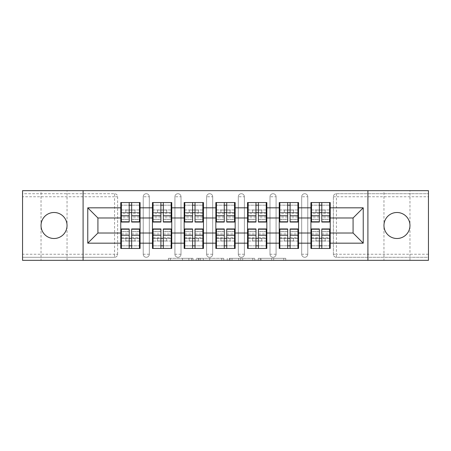 <?xml version="1.0" encoding="UTF-8"?>
<svg xmlns="http://www.w3.org/2000/svg" width="451" height="451" viewBox="0 0 451 451"><rect width="100%" height="100%" fill="white"/><g stroke="black" fill="none" stroke-linecap="round" stroke-linejoin="round"><path stroke-width="0.34" stroke-dasharray="2.25 1.69" d="M41.035 260.34L67.041 260.34L41.035 260.34L41.035 225.5C40.455 231.932 47.609 239.081 54.041 238.5C60.473 239.081 67.622 231.932 67.041 225.5L67.041 190.66L41.035 190.66L67.041 190.66M67.041 260.34L67.041 225.5C67.622 219.068 60.473 211.919 54.041 212.5C47.609 211.919 40.455 219.068 41.035 225.5L41.035 190.66M383.959 260.34L409.965 260.34L383.959 260.34L383.959 225.5C383.378 231.932 390.527 239.081 396.959 238.5C403.391 239.081 410.545 231.932 409.965 225.5L409.965 190.66L383.959 190.66L409.965 190.66M409.965 260.34L409.965 225.5C410.545 219.068 403.391 211.919 396.959 212.5C390.527 211.919 383.378 219.068 383.959 225.5L383.959 190.66M192.994 260.34L170.416 260.34L192.994 260.34L192.994 258.31L182.48 258.31L182.48 260.34L182.48 258.31L192.994 258.31L192.994 260.34L192.994 258.31L182.48 258.31L182.48 260.34L182.48 258.31L192.994 258.31L170.416 258.31L192.994 258.31M383.959 225.5C383.378 219.068 390.527 211.919 396.959 212.5A13 13 0 0 1 409.965 225.5A13 13 0 0 1 396.959 238.5C390.527 239.081 383.378 231.932 383.959 225.5M41.035 225.5C40.455 219.068 47.609 211.919 54.041 212.5A13 13 0 0 1 67.041 225.5A13 13 0 0 1 54.041 238.5C47.609 239.081 40.455 231.932 41.035 225.5M396.959 238.5A13 13 0 0 1 383.959 225.5A13 13 0 0 1 396.959 212.5C403.391 211.919 410.545 219.068 409.965 225.5C410.545 231.932 403.391 239.081 396.959 238.5M54.041 238.5A13 13 0 0 1 41.035 225.5A13 13 0 0 1 54.041 212.5C60.473 211.919 67.622 219.068 67.041 225.5C67.622 231.932 60.473 239.081 54.041 238.5M283.775 260.34L260.25 260.34L283.775 260.34L283.775 258.31L273.706 258.31L285.771 258.31L285.771 260.34L285.771 258.31L260.25 258.31L285.771 258.31L285.771 260.34L285.771 258.31L283.775 258.31L283.775 260.34M271.711 260.34L261.044 260.34L271.711 260.34L271.711 258.31L273.706 258.31L271.711 258.31L271.711 260.34L271.711 258.31L261.044 258.31L261.044 260.34L261.044 258.31L271.711 258.31L271.711 260.34M258.254 260.34L260.25 260.34L258.254 260.34L258.254 258.31L260.25 258.31L258.254 258.31L258.254 260.34M168.42 260.34L170.416 260.34L168.42 260.34L168.42 258.31L170.416 258.31L168.42 258.31L168.42 260.34M114.577 257.295A3.05 3.05 0 0 0 117.626 254.246L114.577 254.246L114.577 257.295A3.05 3.05 0 0 0 117.626 254.246L117.626 196.754A3.05 3.05 0 0 0 114.577 193.704L22.55 193.704L22.55 190.66L428.45 190.66L428.45 193.704L336.423 193.704A3.05 3.05 0 0 0 333.374 196.754L333.374 254.246A3.05 3.05 0 0 0 336.423 257.295L428.45 257.295L428.45 193.704L336.423 193.704A3.05 3.05 0 0 0 333.374 196.754L333.374 254.246A3.05 3.05 0 0 0 336.423 257.295L428.45 257.295L428.45 260.34L22.55 260.34L22.55 257.295L114.577 257.295L22.55 257.295L22.55 196.754L114.577 196.754L114.577 254.246L22.55 254.246M223.752 260.34L221.762 260.34L223.752 260.34L223.752 258.31L223.752 260.34M198.231 260.34L221.762 260.34L196.236 260.34L198.231 260.34L198.231 258.31L223.752 258.31L196.236 258.31L196.236 260.34L196.236 258.31L198.231 258.31L198.231 260.34M229.238 260.34L254.764 260.34L227.248 260.34L229.238 260.34L229.238 258.31L254.764 258.31L254.764 260.34L254.764 258.31L242.7 258.31L242.7 260.34M310.925 238.399L330.228 238.399L330.228 248.456L310.925 248.456L310.925 202.544L330.228 202.544L330.228 212.601L310.925 212.601M329.613 238.399L311.534 238.399M330.228 238.399L330.228 212.601M311.534 212.601L329.613 212.601M329.613 209.957L311.534 209.957M311.534 241.043L329.613 241.043M279.237 238.399L298.534 238.399L298.534 248.456L279.237 248.456L279.237 202.544L298.534 202.544L298.534 212.601L279.237 212.601M297.925 238.399L279.845 238.399M298.534 238.399L298.534 212.601M279.845 212.601L297.925 212.601M297.925 209.957L279.845 209.957M279.845 241.043L297.925 241.043M247.543 238.399L266.84 238.399L266.84 248.456L247.543 248.456L247.543 202.544L266.84 202.544L266.84 212.601L247.543 212.601M266.231 238.399L248.151 238.399M266.84 238.399L266.84 212.601M248.151 212.601L266.231 212.601M266.231 209.957L248.151 209.957M248.151 241.043L266.231 241.043M215.849 238.399L235.151 238.399L235.151 248.456L215.849 248.456L215.849 202.544L235.151 202.544L235.151 212.601L215.849 212.601M234.543 238.399L216.457 238.399M235.151 238.399L235.151 212.601M216.457 212.601L234.543 212.601M234.543 209.957L216.457 209.957M216.457 241.043L234.543 241.043M184.16 238.399L203.457 238.399L203.457 248.456L184.16 248.456L184.16 202.544L203.457 202.544L203.457 212.601L184.16 212.601M202.849 238.399L184.769 238.399M203.457 238.399L203.457 212.601M184.769 212.601L202.849 212.601M202.849 209.957L184.769 209.957M184.769 241.043L202.849 241.043M152.466 238.399L171.763 238.399L171.763 248.456L152.466 248.456L152.466 202.544L171.763 202.544L171.763 212.601L152.466 212.601M171.155 238.399L153.075 238.399M171.763 238.399L171.763 212.601M153.075 212.601L171.155 212.601M171.155 209.957L153.075 209.957M153.075 241.043L171.155 241.043M298.534 233.015L310.925 233.015M310.925 217.985L298.534 217.985M266.84 233.015L279.237 233.015M279.237 217.985L266.84 217.985M235.151 233.015L247.543 233.015M247.543 217.985L235.151 217.985M203.457 233.015L215.849 233.015M215.849 217.985L203.457 217.985M171.763 233.015L184.16 233.015M184.16 217.985L171.763 217.985M140.075 233.015L152.466 233.015M152.466 217.985L140.075 217.985M117.626 254.246L117.626 196.754A3.05 3.05 0 0 0 114.577 193.704L22.55 193.704L22.55 196.754M120.772 238.399L140.075 238.399L140.075 248.456L120.772 248.456L120.772 202.544L140.075 202.544L140.075 212.601L120.772 212.601M139.466 238.399L121.387 238.399M140.075 238.399L140.075 212.601M121.387 212.601L139.466 212.601M139.466 209.957L121.387 209.957M121.387 241.043L139.466 241.043M120.772 217.985L97.918 217.985L97.918 233.015L120.772 233.015M330.228 233.015L353.082 233.015L353.082 217.985L330.228 217.985M120.772 209.957L140.075 209.957M140.075 241.043L120.772 241.043M307.779 254.246L301.685 254.246A3.05 3.05 0 0 0 304.729 257.295A3.05 3.05 0 0 0 307.779 254.246L307.779 196.754A3.05 3.05 0 0 0 304.729 193.704A3.05 3.05 0 0 0 301.685 196.754L301.685 254.246L301.685 196.754A3.05 3.05 0 0 1 304.729 193.704A3.05 3.05 0 0 1 307.779 196.754L307.779 254.246A3.05 3.05 0 0 1 304.729 257.295A3.05 3.05 0 0 1 301.685 254.246A3.05 3.05 0 0 0 304.729 257.295M279.237 209.957L298.534 209.957M298.534 241.043L279.237 241.043M244.391 254.246L238.297 254.246A3.05 3.05 0 0 0 241.347 257.295A3.05 3.05 0 0 0 244.391 254.246L244.391 196.754A3.05 3.05 0 0 0 241.347 193.704A3.05 3.05 0 0 0 238.297 196.754L238.297 254.246L238.297 196.754A3.05 3.05 0 0 1 241.347 193.704A3.05 3.05 0 0 1 244.391 196.754L244.391 254.246A3.05 3.05 0 0 1 241.347 257.295A3.05 3.05 0 0 1 238.297 254.246A3.05 3.05 0 0 0 241.347 257.295M215.849 209.957L235.151 209.957M235.151 241.043L215.849 241.043M181.009 254.246L174.915 254.246A3.05 3.05 0 0 0 177.965 257.295A3.05 3.05 0 0 0 181.009 254.246L181.009 196.754A3.05 3.05 0 0 0 177.965 193.704A3.05 3.05 0 0 0 174.915 196.754L174.915 254.246L174.915 196.754A3.05 3.05 0 0 1 177.965 193.704A3.05 3.05 0 0 1 181.009 196.754L181.009 254.246A3.05 3.05 0 0 1 177.965 257.295A3.05 3.05 0 0 1 174.915 254.246A3.05 3.05 0 0 0 177.965 257.295M152.466 209.957L171.763 209.957M171.763 241.043L152.466 241.043M149.315 254.246L143.221 254.246A3.05 3.05 0 0 0 146.271 257.295A3.05 3.05 0 0 0 149.315 254.246L149.315 196.754A3.05 3.05 0 0 0 146.271 193.704A3.05 3.05 0 0 0 143.221 196.754L143.221 254.246L143.221 196.754A3.05 3.05 0 0 1 146.271 193.704A3.05 3.05 0 0 1 149.315 196.754L149.315 254.246A3.05 3.05 0 0 1 146.271 257.295A3.05 3.05 0 0 1 143.221 254.246A3.05 3.05 0 0 0 146.271 257.295M203.457 241.043L184.16 241.043M184.16 209.957L203.457 209.957M212.703 254.246L206.609 254.246A3.05 3.05 0 0 0 209.653 257.295A3.05 3.05 0 0 0 212.703 254.246L212.703 196.754A3.05 3.05 0 0 0 209.653 193.704A3.05 3.05 0 0 0 206.609 196.754L206.609 254.246L206.609 196.754A3.05 3.05 0 0 1 209.653 193.704A3.05 3.05 0 0 1 212.703 196.754L212.703 254.246A3.05 3.05 0 0 1 209.653 257.295A3.05 3.05 0 0 1 206.609 254.246A3.05 3.05 0 0 0 209.653 257.295M266.84 241.043L247.543 241.043M247.543 209.957L266.84 209.957M276.085 254.246L269.991 254.246A3.05 3.05 0 0 0 273.035 257.295A3.05 3.05 0 0 0 276.085 254.246L276.085 196.754A3.05 3.05 0 0 0 273.035 193.704A3.05 3.05 0 0 0 269.991 196.754L269.991 254.246L269.991 196.754A3.05 3.05 0 0 1 273.035 193.704A3.05 3.05 0 0 1 276.085 196.754L276.085 254.246A3.05 3.05 0 0 1 273.035 257.295A3.05 3.05 0 0 1 269.991 254.246A3.05 3.05 0 0 0 273.035 257.295M330.228 241.043L310.925 241.043M310.925 209.957L330.228 209.957M83.091 260.34L83.091 190.66M367.909 190.66L367.909 260.34M200.424 260.34L203.316 260.34L200.424 260.34L200.424 258.31L199.026 258.31L199.026 260.34L199.026 258.31L203.316 258.31L200.424 258.31L200.424 260.34M203.316 260.34L209.698 260.34L203.316 260.34L203.316 258.31L209.698 258.31L209.698 260.34L209.698 258.31L203.316 258.31L203.316 260.34M229.238 258.31L240.704 258.31L240.704 260.34L240.704 258.31L238.709 258.31L240.704 258.31L240.704 260.34L240.704 258.31L242.7 258.31M230.038 258.31L230.038 260.34L230.038 258.31M227.248 258.31L227.248 260.34L227.248 258.31M139.466 222.044L139.466 215.725L139.466 219.406L131.641 219.406L131.641 202.544L121.387 202.544L121.387 212.703L134.996 212.703L134.996 210.059L125.852 210.059L125.852 212.703L125.852 210.059L134.996 210.059L134.996 212.703L139.466 212.703L139.466 202.544L121.387 202.544M139.466 219.406L139.466 205.182L121.387 205.182L121.387 212.703L129.206 212.703M131.641 222.044L131.641 219.406M139.466 217.072L131.641 217.072M129.206 222.044L129.206 215.725L129.206 219.406L121.387 219.406L121.387 205.182L129.206 205.182L129.206 202.544M129.206 219.406L129.206 205.182M121.387 222.044L121.387 219.406M129.206 217.072L121.387 217.072M131.641 212.703L139.466 212.703L139.466 205.182L131.641 205.182M139.466 202.544L131.641 202.544M129.206 215.725L121.387 215.725M139.466 215.725L131.641 215.725M121.387 228.956L121.387 235.275L121.387 231.594L129.206 231.594L129.206 248.456L139.466 248.456L139.466 238.297L125.852 238.297L125.852 240.941L134.996 240.941L134.996 238.297L134.996 240.941L125.852 240.941L125.852 238.297L121.387 238.297L121.387 248.456L139.466 248.456M121.387 231.594L121.387 245.818L139.466 245.818L139.466 238.297L131.641 238.297M129.206 228.956L129.206 231.594M121.387 233.928L129.206 233.928M131.641 228.956L131.641 235.275L131.641 231.594L139.466 231.594L139.466 245.818L131.641 245.818L131.641 248.456M131.641 231.594L131.641 245.818M139.466 228.956L139.466 231.594M131.641 233.928L139.466 233.928M129.206 238.297L121.387 238.297L121.387 245.818L129.206 245.818M121.387 248.456L129.206 248.456M131.641 235.275L139.466 235.275M121.387 235.275L129.206 235.275M171.155 222.044L171.155 215.725L171.155 219.406L163.335 219.406L163.335 202.544L153.075 202.544L153.075 212.703L166.69 212.703L166.69 210.059L157.546 210.059L157.546 212.703L157.546 210.059L166.69 210.059L166.69 212.703L171.155 212.703L171.155 202.544L153.075 202.544M171.155 219.406L171.155 205.182L153.075 205.182L153.075 212.703L160.9 212.703M163.335 222.044L163.335 219.406M171.155 217.072L163.335 217.072M160.9 222.044L160.9 215.725L160.9 219.406L153.075 219.406L153.075 205.182L160.9 205.182L160.9 202.544M160.9 219.406L160.9 205.182M153.075 222.044L153.075 219.406M160.9 217.072L153.075 217.072M163.335 212.703L171.155 212.703L171.155 205.182L163.335 205.182M171.155 202.544L163.335 202.544M160.9 215.725L153.075 215.725M171.155 215.725L163.335 215.725M202.849 222.044L202.849 215.725L202.849 219.406L195.029 219.406L195.029 202.544L184.769 202.544L184.769 212.703L198.378 212.703L198.378 210.059L189.24 210.059L189.24 212.703L189.24 210.059L198.378 210.059L198.378 212.703L202.849 212.703L202.849 202.544L184.769 202.544M202.849 219.406L202.849 205.182L184.769 205.182L184.769 212.703L192.588 212.703M195.029 222.044L195.029 219.406M202.849 217.072L195.029 217.072M192.588 222.044L192.588 215.725L192.588 219.406L184.769 219.406L184.769 205.182L192.588 205.182L192.588 202.544M192.588 219.406L192.588 205.182M184.769 222.044L184.769 219.406M192.588 217.072L184.769 217.072M195.029 212.703L202.849 212.703L202.849 205.182L195.029 205.182M202.849 202.544L195.029 202.544M192.588 215.725L184.769 215.725M202.849 215.725L195.029 215.725M234.543 222.044L234.543 215.725L234.543 219.406L226.718 219.406L226.718 202.544L216.457 202.544L216.457 212.703L230.072 212.703L230.072 210.059L220.928 210.059L220.928 212.703L220.928 210.059L230.072 210.059L230.072 212.703L234.543 212.703L234.543 202.544L216.457 202.544M234.543 219.406L234.543 205.182L216.457 205.182L216.457 212.703L224.282 212.703M226.718 222.044L226.718 219.406M234.543 217.072L226.718 217.072M224.282 222.044L224.282 215.725L224.282 219.406L216.457 219.406L216.457 205.182L224.282 205.182L224.282 202.544M224.282 219.406L224.282 205.182M216.457 222.044L216.457 219.406M224.282 217.072L216.457 217.072M226.718 212.703L234.543 212.703L234.543 205.182L226.718 205.182M234.543 202.544L226.718 202.544M224.282 215.725L216.457 215.725M234.543 215.725L226.718 215.725M266.231 222.044L266.231 215.725L266.231 219.406L258.412 219.406L258.412 202.544L248.151 202.544L248.151 212.703L261.76 212.703L261.76 210.059L252.622 210.059L252.622 212.703L252.622 210.059L261.76 210.059L261.76 212.703L266.231 212.703L266.231 202.544L248.151 202.544M266.231 219.406L266.231 205.182L248.151 205.182L248.151 212.703L255.971 212.703M258.412 222.044L258.412 219.406M266.231 217.072L258.412 217.072M255.971 222.044L255.971 215.725L255.971 219.406L248.151 219.406L248.151 205.182L255.971 205.182L255.971 202.544M255.971 219.406L255.971 205.182M248.151 222.044L248.151 219.406M255.971 217.072L248.151 217.072M258.412 212.703L266.231 212.703L266.231 205.182L258.412 205.182M266.231 202.544L258.412 202.544M255.971 215.725L248.151 215.725M266.231 215.725L258.412 215.725M297.925 222.044L297.925 215.725L297.925 219.406L290.1 219.406L290.1 202.544L279.845 202.544L279.845 212.703L293.454 212.703L293.454 210.059L284.31 210.059L284.31 212.703L284.31 210.059L293.454 210.059L293.454 212.703L297.925 212.703L297.925 202.544L279.845 202.544M297.925 219.406L297.925 205.182L279.845 205.182L279.845 212.703L287.665 212.703M290.1 222.044L290.1 219.406M297.925 217.072L290.1 217.072M287.665 222.044L287.665 215.725L287.665 219.406L279.845 219.406L279.845 205.182L287.665 205.182L287.665 202.544M287.665 219.406L287.665 205.182M279.845 222.044L279.845 219.406M287.665 217.072L279.845 217.072M290.1 212.703L297.925 212.703L297.925 205.182L290.1 205.182M297.925 202.544L290.1 202.544M287.665 215.725L279.845 215.725M297.925 215.725L290.1 215.725M153.075 228.956L153.075 235.275L153.075 231.594L160.9 231.594L160.9 248.456L171.155 248.456L171.155 238.297L157.546 238.297L157.546 240.941L166.69 240.941L166.69 238.297L166.69 240.941L157.546 240.941L157.546 238.297L153.075 238.297L153.075 248.456L171.155 248.456M153.075 231.594L153.075 245.818L171.155 245.818L171.155 238.297L163.335 238.297M160.9 228.956L160.9 231.594M153.075 233.928L160.9 233.928M163.335 228.956L163.335 235.275L163.335 231.594L171.155 231.594L171.155 245.818L163.335 245.818L163.335 248.456M163.335 231.594L163.335 245.818M171.155 228.956L171.155 231.594M163.335 233.928L171.155 233.928M160.9 238.297L153.075 238.297L153.075 245.818L160.9 245.818M153.075 248.456L160.9 248.456M163.335 235.275L171.155 235.275M153.075 235.275L160.9 235.275M184.769 228.956L184.769 235.275L184.769 231.594L192.588 231.594L192.588 248.456L202.849 248.456L202.849 238.297L189.24 238.297L189.24 240.941L198.378 240.941L198.378 238.297L198.378 240.941L189.24 240.941L189.24 238.297L184.769 238.297L184.769 248.456L202.849 248.456M184.769 231.594L184.769 245.818L202.849 245.818L202.849 238.297L195.029 238.297M192.588 228.956L192.588 231.594M184.769 233.928L192.588 233.928M195.029 228.956L195.029 235.275L195.029 231.594L202.849 231.594L202.849 245.818L195.029 245.818L195.029 248.456M195.029 231.594L195.029 245.818M202.849 228.956L202.849 231.594M195.029 233.928L202.849 233.928M192.588 238.297L184.769 238.297L184.769 245.818L192.588 245.818M184.769 248.456L192.588 248.456M195.029 235.275L202.849 235.275M184.769 235.275L192.588 235.275M216.457 228.956L216.457 235.275L216.457 231.594L224.282 231.594L224.282 248.456L234.543 248.456L234.543 238.297L220.928 238.297L220.928 240.941L230.072 240.941L230.072 238.297L230.072 240.941L220.928 240.941L220.928 238.297L216.457 238.297L216.457 248.456L234.543 248.456M216.457 231.594L216.457 245.818L234.543 245.818L234.543 238.297L226.718 238.297M224.282 228.956L224.282 231.594M216.457 233.928L224.282 233.928M226.718 228.956L226.718 235.275L226.718 231.594L234.543 231.594L234.543 245.818L226.718 245.818L226.718 248.456M226.718 231.594L226.718 245.818M234.543 228.956L234.543 231.594M226.718 233.928L234.543 233.928M224.282 238.297L216.457 238.297L216.457 245.818L224.282 245.818M216.457 248.456L224.282 248.456M226.718 235.275L234.543 235.275M216.457 235.275L224.282 235.275M248.151 228.956L248.151 235.275L248.151 231.594L255.971 231.594L255.971 248.456L266.231 248.456L266.231 238.297L252.622 238.297L252.622 240.941L261.76 240.941L261.76 238.297L261.76 240.941L252.622 240.941L252.622 238.297L248.151 238.297L248.151 248.456L266.231 248.456M248.151 231.594L248.151 245.818L266.231 245.818L266.231 238.297L258.412 238.297M255.971 228.956L255.971 231.594M248.151 233.928L255.971 233.928M258.412 228.956L258.412 235.275L258.412 231.594L266.231 231.594L266.231 245.818L258.412 245.818L258.412 248.456M258.412 231.594L258.412 245.818M266.231 228.956L266.231 231.594M258.412 233.928L266.231 233.928M255.971 238.297L248.151 238.297L248.151 245.818L255.971 245.818M248.151 248.456L255.971 248.456M258.412 235.275L266.231 235.275M248.151 235.275L255.971 235.275M279.845 228.956L279.845 235.275L279.845 231.594L287.665 231.594L287.665 248.456L297.925 248.456L297.925 238.297L284.31 238.297L284.31 240.941L293.454 240.941L293.454 238.297L293.454 240.941L284.31 240.941L284.31 238.297L279.845 238.297L279.845 248.456L297.925 248.456M279.845 231.594L279.845 245.818L297.925 245.818L297.925 238.297L290.1 238.297M287.665 228.956L287.665 231.594M279.845 233.928L287.665 233.928M290.1 228.956L290.1 235.275L290.1 231.594L297.925 231.594L297.925 245.818L290.1 245.818L290.1 248.456M290.1 231.594L290.1 245.818M297.925 228.956L297.925 231.594M290.1 233.928L297.925 233.928M287.665 238.297L279.845 238.297L279.845 245.818L287.665 245.818M279.845 248.456L287.665 248.456M290.1 235.275L297.925 235.275M279.845 235.275L287.665 235.275M329.613 222.044L329.613 215.725L329.613 219.406L321.794 219.406L321.794 202.544L311.534 202.544L311.534 212.703L325.148 212.703L325.148 210.059L316.004 210.059L316.004 212.703L316.004 210.059L325.148 210.059L325.148 212.703L329.613 212.703L329.613 202.544L311.534 202.544M329.613 219.406L329.613 205.182L311.534 205.182L311.534 212.703L319.359 212.703M321.794 222.044L321.794 219.406M329.613 217.072L321.794 217.072M319.359 222.044L319.359 215.725L319.359 219.406L311.534 219.406L311.534 205.182L319.359 205.182L319.359 202.544M319.359 219.406L319.359 205.182M311.534 222.044L311.534 219.406M319.359 217.072L311.534 217.072M321.794 212.703L329.613 212.703L329.613 205.182L321.794 205.182M329.613 202.544L321.794 202.544M319.359 215.725L311.534 215.725M329.613 215.725L321.794 215.725M311.534 228.956L311.534 235.275L311.534 231.594L319.359 231.594L319.359 248.456L329.613 248.456L329.613 238.297L316.004 238.297L316.004 240.941L325.148 240.941L325.148 238.297L325.148 240.941L316.004 240.941L316.004 238.297L311.534 238.297L311.534 248.456L329.613 248.456M311.534 231.594L311.534 245.818L329.613 245.818L329.613 238.297L321.794 238.297M319.359 228.956L319.359 231.594M311.534 233.928L319.359 233.928M321.794 228.956L321.794 235.275L321.794 231.594L329.613 231.594L329.613 245.818L321.794 245.818L321.794 248.456M321.794 231.594L321.794 245.818M329.613 228.956L329.613 231.594M321.794 233.928L329.613 233.928M319.359 238.297L311.534 238.297L311.534 245.818L319.359 245.818M311.534 248.456L319.359 248.456M321.794 235.275L329.613 235.275M311.534 235.275L319.359 235.275M191.602 258.31L191.602 260.34L191.602 258.31M114.577 193.704L114.577 196.754L117.626 196.754A3.05 3.05 0 0 0 114.577 193.704M428.45 254.246L336.423 254.246L336.423 196.754L428.45 196.754M333.374 196.754L336.423 196.754L336.423 193.704M336.423 257.295L336.423 254.246L333.374 254.246A3.05 3.05 0 0 0 336.423 257.295M146.271 193.704A3.05 3.05 0 0 1 149.315 196.754L143.221 196.754M177.965 193.704A3.05 3.05 0 0 1 181.009 196.754L174.915 196.754M209.653 193.704A3.05 3.05 0 0 1 212.703 196.754L206.609 196.754M241.347 193.704A3.05 3.05 0 0 1 244.391 196.754L238.297 196.754M273.035 193.704A3.05 3.05 0 0 1 276.085 196.754L269.991 196.754M304.729 193.704A3.05 3.05 0 0 1 307.779 196.754L301.685 196.754M188.856 258.31L188.856 260.34L188.856 258.31M170.416 258.31L170.416 260.34L170.416 258.31M221.762 258.31L221.762 260.34L221.762 258.31M252.769 258.31L252.769 260.34L252.769 258.31M238.709 258.31L238.709 260.34L238.709 258.31M232.028 258.31L232.028 260.34L232.028 258.31M273.706 258.31L273.706 260.34L273.706 258.31M260.25 258.31L260.25 260.34L260.25 258.31M139.466 219.214L131.641 219.214M129.206 219.214L121.387 219.214M129.206 213.205L121.387 213.205M139.466 213.205L131.641 213.205M121.387 231.786L129.206 231.786M131.641 231.786L139.466 231.786M131.641 237.795L139.466 237.795M121.387 237.795L129.206 237.795M171.155 219.214L163.335 219.214M160.9 219.214L153.075 219.214M160.9 213.205L153.075 213.205M171.155 213.205L163.335 213.205M202.849 219.214L195.029 219.214M192.588 219.214L184.769 219.214M192.588 213.205L184.769 213.205M202.849 213.205L195.029 213.205M234.543 219.214L226.718 219.214M224.282 219.214L216.457 219.214M224.282 213.205L216.457 213.205M234.543 213.205L226.718 213.205M266.231 219.214L258.412 219.214M255.971 219.214L248.151 219.214M255.971 213.205L248.151 213.205M266.231 213.205L258.412 213.205M297.925 219.214L290.1 219.214M287.665 219.214L279.845 219.214M287.665 213.205L279.845 213.205M297.925 213.205L290.1 213.205M153.075 231.786L160.9 231.786M163.335 231.786L171.155 231.786M163.335 237.795L171.155 237.795M153.075 237.795L160.9 237.795M184.769 231.786L192.588 231.786M195.029 231.786L202.849 231.786M195.029 237.795L202.849 237.795M184.769 237.795L192.588 237.795M216.457 231.786L224.282 231.786M226.718 231.786L234.543 231.786M226.718 237.795L234.543 237.795M216.457 237.795L224.282 237.795M248.151 231.786L255.971 231.786M258.412 231.786L266.231 231.786M258.412 237.795L266.231 237.795M248.151 237.795L255.971 237.795M279.845 231.786L287.665 231.786M290.1 231.786L297.925 231.786M290.1 237.795L297.925 237.795M279.845 237.795L287.665 237.795M329.613 219.214L321.794 219.214M319.359 219.214L311.534 219.214M319.359 213.205L311.534 213.205M329.613 213.205L321.794 213.205M311.534 231.786L319.359 231.786M321.794 231.786L329.613 231.786M321.794 237.795L329.613 237.795M311.534 237.795L319.359 237.795"/><path stroke-width="0.68" d="M396.959 238.5A13 13 0 0 1 383.959 225.5A13 13 0 0 1 396.959 212.5A13 13 0 0 1 409.965 225.5A13 13 0 0 1 396.959 238.5M54.041 238.5A13 13 0 0 1 41.035 225.5A13 13 0 0 1 54.041 212.5A13 13 0 0 1 67.041 225.5A13 13 0 0 1 54.041 238.5M367.909 260.34L428.45 260.34L428.45 190.66L367.909 190.66L367.909 260.34L83.091 260.34L83.091 190.66L22.55 190.66L22.55 260.34L83.091 260.34M330.228 238.399L329.613 238.399M311.534 238.399L310.925 238.399M310.925 212.601L311.534 212.601M329.613 212.601L330.228 212.601M330.228 209.957L329.613 209.957M311.534 209.957L310.925 209.957M310.925 241.043L311.534 241.043M329.613 241.043L330.228 241.043M298.534 238.399L297.925 238.399M279.845 238.399L279.237 238.399M279.237 212.601L279.845 212.601M297.925 212.601L298.534 212.601M298.534 209.957L297.925 209.957M279.845 209.957L279.237 209.957M279.237 241.043L279.845 241.043M297.925 241.043L298.534 241.043M266.84 238.399L266.231 238.399M248.151 238.399L247.543 238.399M247.543 212.601L248.151 212.601M266.231 212.601L266.84 212.601M266.84 209.957L266.231 209.957M248.151 209.957L247.543 209.957M247.543 241.043L248.151 241.043M266.231 241.043L266.84 241.043M235.151 238.399L234.543 238.399M216.457 238.399L215.849 238.399M215.849 212.601L216.457 212.601M234.543 212.601L235.151 212.601M235.151 209.957L234.543 209.957M216.457 209.957L215.849 209.957M215.849 241.043L216.457 241.043M234.543 241.043L235.151 241.043M203.457 238.399L202.849 238.399M184.769 238.399L184.16 238.399M184.16 212.601L184.769 212.601M202.849 212.601L203.457 212.601M203.457 209.957L202.849 209.957M184.769 209.957L184.16 209.957M184.16 241.043L184.769 241.043M202.849 241.043L203.457 241.043M171.763 238.399L171.155 238.399M153.075 238.399L152.466 238.399M152.466 212.601L153.075 212.601M171.155 212.601L171.763 212.601M171.763 209.957L171.155 209.957M153.075 209.957L152.466 209.957M152.466 241.043L153.075 241.043M171.155 241.043L171.763 241.043M367.909 190.66L83.091 190.66M353.082 233.015L353.082 217.985L330.228 217.985L330.228 233.015L353.082 233.015L363.235 243.174L363.235 207.826L330.228 207.826L330.228 202.544L310.925 202.544L310.925 217.985L298.534 217.985L298.534 233.015L310.925 233.015L310.925 217.985M363.235 243.174L330.228 243.174L330.228 248.456L310.925 248.456L310.925 243.174L298.534 243.174L298.534 248.456L279.237 248.456L279.237 243.174L266.84 243.174L266.84 248.456L247.543 248.456L247.543 243.174L235.151 243.174L235.151 248.456L215.849 248.456L215.849 243.174L203.457 243.174L203.457 248.456L184.16 248.456L184.16 243.174L171.763 243.174L171.763 248.456L152.466 248.456L152.466 243.174L140.075 243.174L140.075 248.456L120.772 248.456L120.772 243.174L87.765 243.174L87.765 207.826L120.772 207.826L120.772 217.985L97.918 217.985L97.918 233.015L120.772 233.015L120.772 217.985M310.925 207.826L298.534 207.826L298.534 202.544L279.237 202.544L279.237 207.826L266.84 207.826L266.84 202.544L247.543 202.544L247.543 207.826L235.151 207.826L235.151 202.544L215.849 202.544L215.849 207.826L203.457 207.826L203.457 202.544L184.16 202.544L184.16 207.826L171.763 207.826L171.763 202.544L152.466 202.544L152.466 207.826L140.075 207.826L140.075 202.544L120.772 202.544L120.772 207.826M310.925 233.015L310.925 243.174M298.534 233.015L298.534 243.174M298.534 207.826L298.534 217.985M266.84 233.015L279.237 233.015L279.237 217.985L266.84 217.985L266.84 243.174M279.237 233.015L279.237 243.174M279.237 207.826L279.237 217.985M266.84 207.826L266.84 217.985M235.151 233.015L247.543 233.015L247.543 217.985L235.151 217.985L235.151 243.174M247.543 233.015L247.543 243.174M247.543 207.826L247.543 217.985M235.151 207.826L235.151 217.985M203.457 233.015L215.849 233.015L215.849 217.985L203.457 217.985L203.457 243.174M215.849 233.015L215.849 243.174M215.849 207.826L215.849 217.985M203.457 207.826L203.457 217.985M171.763 233.015L184.16 233.015L184.16 217.985L171.763 217.985L171.763 243.174M184.16 233.015L184.16 243.174M184.16 207.826L184.16 217.985M171.763 207.826L171.763 217.985M140.075 233.015L152.466 233.015L152.466 217.985L140.075 217.985L140.075 243.174M152.466 233.015L152.466 243.174M152.466 207.826L152.466 217.985M140.075 207.826L140.075 217.985M140.075 238.399L139.466 238.399M121.387 238.399L120.772 238.399M120.772 212.601L121.387 212.601M139.466 212.601L140.075 212.601M140.075 209.957L139.466 209.957M121.387 209.957L120.772 209.957M120.772 241.043L121.387 241.043M139.466 241.043L140.075 241.043M120.772 233.015L120.772 243.174M97.918 233.015L87.765 243.174M87.765 207.826L97.918 217.985M330.228 233.015L330.228 243.174M330.228 207.826L330.228 217.985M363.235 207.826L353.082 217.985M139.466 202.544L139.466 222.044L131.641 222.044L131.641 202.544M129.206 202.544L129.206 222.044L121.387 222.044L121.387 202.544M129.206 205.182L131.641 205.182M131.641 212.703L129.206 212.703M121.387 248.456L121.387 228.956L129.206 228.956L129.206 248.456M131.641 248.456L131.641 228.956L139.466 228.956L139.466 248.456M131.641 245.818L129.206 245.818M129.206 238.297L131.641 238.297M171.155 202.544L171.155 222.044L163.335 222.044L163.335 202.544M160.9 202.544L160.9 222.044L153.075 222.044L153.075 202.544M160.9 205.182L163.335 205.182M163.335 212.703L160.9 212.703M202.849 202.544L202.849 222.044L195.029 222.044L195.029 202.544M192.588 202.544L192.588 222.044L184.769 222.044L184.769 202.544M192.588 205.182L195.029 205.182M195.029 212.703L192.588 212.703M234.543 202.544L234.543 222.044L226.718 222.044L226.718 202.544M224.282 202.544L224.282 222.044L216.457 222.044L216.457 202.544M224.282 205.182L226.718 205.182M226.718 212.703L224.282 212.703M266.231 202.544L266.231 222.044L258.412 222.044L258.412 202.544M255.971 202.544L255.971 222.044L248.151 222.044L248.151 202.544M255.971 205.182L258.412 205.182M258.412 212.703L255.971 212.703M297.925 202.544L297.925 222.044L290.1 222.044L290.1 202.544M287.665 202.544L287.665 222.044L279.845 222.044L279.845 202.544M287.665 205.182L290.1 205.182M290.1 212.703L287.665 212.703M153.075 248.456L153.075 228.956L160.9 228.956L160.9 248.456M163.335 248.456L163.335 228.956L171.155 228.956L171.155 248.456M163.335 245.818L160.9 245.818M160.9 238.297L163.335 238.297M184.769 248.456L184.769 228.956L192.588 228.956L192.588 248.456M195.029 248.456L195.029 228.956L202.849 228.956L202.849 248.456M195.029 245.818L192.588 245.818M192.588 238.297L195.029 238.297M216.457 248.456L216.457 228.956L224.282 228.956L224.282 248.456M226.718 248.456L226.718 228.956L234.543 228.956L234.543 248.456M226.718 245.818L224.282 245.818M224.282 238.297L226.718 238.297M248.151 248.456L248.151 228.956L255.971 228.956L255.971 248.456M258.412 248.456L258.412 228.956L266.231 228.956L266.231 248.456M258.412 245.818L255.971 245.818M255.971 238.297L258.412 238.297M279.845 248.456L279.845 228.956L287.665 228.956L287.665 248.456M290.1 248.456L290.1 228.956L297.925 228.956L297.925 248.456M290.1 245.818L287.665 245.818M287.665 238.297L290.1 238.297M329.613 202.544L329.613 222.044L321.794 222.044L321.794 202.544M319.359 202.544L319.359 222.044L311.534 222.044L311.534 202.544M319.359 205.182L321.794 205.182M321.794 212.703L319.359 212.703M311.534 248.456L311.534 228.956L319.359 228.956L319.359 248.456M321.794 248.456L321.794 228.956L329.613 228.956L329.613 248.456M321.794 245.818L319.359 245.818M319.359 238.297L321.794 238.297M129.206 215.781L121.387 215.781M129.206 221.785L121.387 221.785M139.466 215.781L131.641 215.781M139.466 221.785L131.641 221.785M131.641 235.219L139.466 235.219M131.641 229.215L139.466 229.215M121.387 235.219L129.206 235.219M121.387 229.215L129.206 229.215M160.9 215.781L153.075 215.781M160.9 221.785L153.075 221.785M171.155 215.781L163.335 215.781M171.155 221.785L163.335 221.785M192.588 215.781L184.769 215.781M192.588 221.785L184.769 221.785M202.849 215.781L195.029 215.781M202.849 221.785L195.029 221.785M224.282 215.781L216.457 215.781M224.282 221.785L216.457 221.785M234.543 215.781L226.718 215.781M234.543 221.785L226.718 221.785M255.971 215.781L248.151 215.781M255.971 221.785L248.151 221.785M266.231 215.781L258.412 215.781M266.231 221.785L258.412 221.785M287.665 215.781L279.845 215.781M287.665 221.785L279.845 221.785M297.925 215.781L290.1 215.781M297.925 221.785L290.1 221.785M163.335 235.219L171.155 235.219M163.335 229.215L171.155 229.215M153.075 235.219L160.9 235.219M153.075 229.215L160.9 229.215M195.029 235.219L202.849 235.219M195.029 229.215L202.849 229.215M184.769 235.219L192.588 235.219M184.769 229.215L192.588 229.215M226.718 235.219L234.543 235.219M226.718 229.215L234.543 229.215M216.457 235.219L224.282 235.219M216.457 229.215L224.282 229.215M258.412 235.219L266.231 235.219M258.412 229.215L266.231 229.215M248.151 235.219L255.971 235.219M248.151 229.215L255.971 229.215M290.1 235.219L297.925 235.219M290.1 229.215L297.925 229.215M279.845 235.219L287.665 235.219M279.845 229.215L287.665 229.215M319.359 215.781L311.534 215.781M319.359 221.785L311.534 221.785M329.613 215.781L321.794 215.781M329.613 221.785L321.794 221.785M321.794 235.219L329.613 235.219M321.794 229.215L329.613 229.215M311.534 235.219L319.359 235.219M311.534 229.215L319.359 229.215"/></g></svg>
